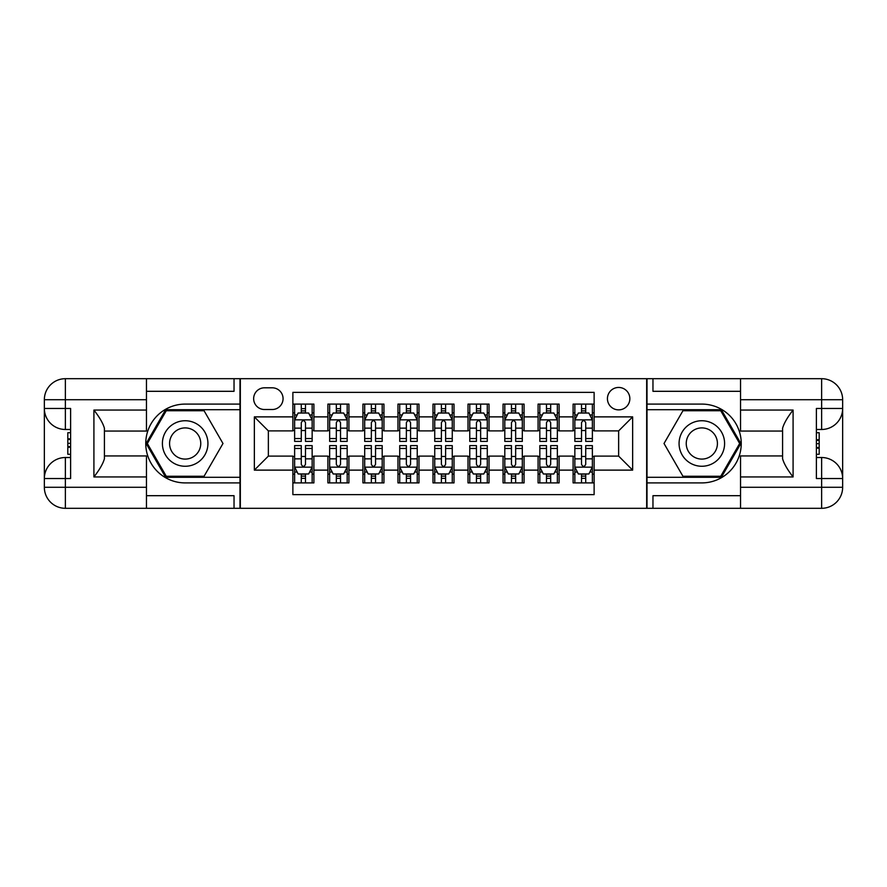 <?xml version="1.0" encoding="UTF-8"?>
<svg xmlns="http://www.w3.org/2000/svg" width="887" height="887" viewBox="0 0 887 887"><rect width="100%" height="100%" fill="white"/><g stroke="black" fill="none" stroke-linecap="round" stroke-linejoin="round"><path stroke-width="1.33" d="M618.638 387.453A11.209 11.209 0 0 0 607.429 398.662A11.209 11.209 0 0 0 618.638 409.872A11.209 11.209 0 0 0 629.848 398.662A11.209 11.209 0 0 0 618.638 387.453M146.455 495.689L234.035 495.689L234.035 508.306L740.545 508.306L740.545 487.285L821.628 487.285L821.628 478.525L816.384 478.525L816.384 408.475L821.628 408.475L821.628 399.715L740.545 399.715L740.545 410.049L793.089 410.049L793.089 476.951C787.479 469.755 783.975 463.69 782.578 458.756L782.578 428.244C783.975 423.31 787.479 417.245 793.089 410.049M594.124 404.095L573.102 404.095L573.102 416.879L559.098 416.879L559.098 430.894L573.102 430.894L573.102 416.879M559.098 416.879L559.098 404.095L538.076 404.095L538.076 416.879L524.062 416.879L524.062 430.894L538.076 430.894L538.076 416.879M524.062 416.879L524.062 404.095L503.051 404.095L503.051 416.879L489.036 416.879L489.036 430.894L503.051 430.894L503.051 416.879M489.036 416.879L489.036 404.095L468.014 404.095L468.014 416.879L454.011 416.879L454.011 430.894L468.014 430.894L468.014 416.879M454.011 416.879L454.011 404.095L432.989 404.095L432.989 416.879L418.986 416.879L418.986 430.894L432.989 430.894L432.989 416.879M418.986 416.879L418.986 404.095L397.964 404.095L397.964 416.879L383.949 416.879L383.949 430.894L397.964 430.894L397.964 416.879M383.949 416.879L383.949 404.095L362.938 404.095L362.938 416.879L348.924 416.879L348.924 430.894L362.938 430.894L362.938 416.879M348.924 416.879L348.924 404.095L327.902 404.095L327.902 430.894L313.898 430.894L313.898 404.095L292.876 404.095M292.876 482.905L313.898 482.905L313.898 456.106L327.902 456.106L327.902 482.905L348.924 482.905L348.924 456.106L362.938 456.106L362.938 470.121L348.924 470.121M362.938 470.121L362.938 482.905L383.949 482.905L383.949 456.106L397.964 456.106L397.964 470.121L383.949 470.121M397.964 470.121L397.964 482.905L418.986 482.905L418.986 456.106L432.989 456.106L432.989 470.121L418.986 470.121M432.989 470.121L432.989 482.905L454.011 482.905L454.011 456.106L468.014 456.106L468.014 470.121L454.011 470.121M468.014 470.121L468.014 482.905L489.036 482.905L489.036 456.106L503.051 456.106L503.051 470.121L489.036 470.121M503.051 470.121L503.051 482.905L524.062 482.905L524.062 456.106L538.076 456.106L538.076 470.121L524.062 470.121M538.076 470.121L538.076 482.905L559.098 482.905L559.098 456.106L573.102 456.106L573.102 470.121L559.098 470.121M264.503 409.517L272.209 409.517A10.855 10.855 0 0 0 283.064 398.662A10.855 10.855 0 0 0 272.209 387.807L264.503 387.807A10.855 10.855 0 0 0 253.649 398.662A10.855 10.855 0 0 0 264.503 409.517M740.545 391.311L652.965 391.311L652.965 378.694L646.667 378.694L646.667 508.306M646.667 378.694L146.455 378.694L146.455 399.715L65.372 399.715L65.372 408.475L70.616 408.475L70.616 478.525L65.372 478.525L65.372 487.285L146.455 487.285L146.455 476.951L93.911 476.951L93.911 410.049C99.521 417.245 103.025 423.31 104.422 428.244L104.422 458.756C103.025 463.69 99.521 469.755 93.911 476.951M240.333 508.306L240.333 378.694M594.124 416.879L594.124 392.353L292.876 392.353L292.876 430.894L268.362 430.894L268.362 456.106L292.876 456.106L292.876 494.647L594.124 494.647L594.124 456.106L618.638 456.106L618.638 430.894L594.124 430.894L594.124 416.879L632.653 416.879L632.653 470.121L594.124 470.121M292.876 470.121L254.347 470.121L254.347 416.879L292.876 416.879M573.102 470.121L573.102 482.905L594.124 482.905M292.876 412.854L294.628 412.854M301.281 412.854L305.483 412.854M312.146 412.854L313.898 412.854M292.876 430.539L294.628 430.539M301.281 430.539L305.483 430.539M312.146 430.539L313.898 430.539M292.876 456.461L294.628 456.461M301.281 456.461L305.483 456.461M312.146 456.461L313.898 456.461M292.876 474.146L294.628 474.146M301.281 474.146L305.483 474.146M312.146 474.146L313.898 474.146M327.902 430.539L329.654 430.539M336.317 430.539L340.519 430.539M347.172 430.539L348.924 430.539M327.902 412.854L329.654 412.854M336.317 412.854L340.519 412.854M347.172 412.854L348.924 412.854M327.902 456.461L329.654 456.461M336.317 456.461L340.519 456.461M347.172 456.461L348.924 456.461M327.902 474.146L329.654 474.146M336.317 474.146L340.519 474.146M347.172 474.146L348.924 474.146M362.938 456.461L364.69 456.461M371.343 456.461L375.545 456.461M382.197 456.461L383.949 456.461M362.938 474.146L364.69 474.146M371.343 474.146L375.545 474.146M382.197 474.146L383.949 474.146M362.938 412.854L364.69 412.854M371.343 412.854L375.545 412.854M382.197 412.854L383.949 412.854M362.938 430.539L364.69 430.539M371.343 430.539L375.545 430.539M382.197 430.539L383.949 430.539M397.964 456.461L399.715 456.461M406.368 456.461L410.57 456.461M417.234 456.461L418.986 456.461M397.964 474.146L399.715 474.146M406.368 474.146L410.57 474.146M417.234 474.146L418.986 474.146M397.964 412.854L399.715 412.854M406.368 412.854L410.57 412.854M417.234 412.854L418.986 412.854M397.964 430.539L399.715 430.539M406.368 430.539L410.57 430.539M417.234 430.539L418.986 430.539M432.989 456.461L434.741 456.461M441.393 456.461L445.607 456.461M452.259 456.461L454.011 456.461M432.989 474.146L434.741 474.146M441.393 474.146L445.607 474.146M452.259 474.146L454.011 474.146M432.989 412.854L434.741 412.854M441.393 412.854L445.607 412.854M452.259 412.854L454.011 412.854M432.989 430.539L434.741 430.539M441.393 430.539L445.607 430.539M452.259 430.539L454.011 430.539M468.014 456.461L469.766 456.461M476.43 456.461L480.632 456.461M487.285 456.461L489.036 456.461M468.014 474.146L469.766 474.146M476.43 474.146L480.632 474.146M487.285 474.146L489.036 474.146M468.014 412.854L469.766 412.854M476.43 412.854L480.632 412.854M487.285 412.854L489.036 412.854M468.014 430.539L469.766 430.539M476.43 430.539L480.632 430.539M487.285 430.539L489.036 430.539M503.051 456.461L504.803 456.461M511.455 456.461L515.657 456.461M522.31 456.461L524.062 456.461M503.051 474.146L504.803 474.146M511.455 474.146L515.657 474.146M522.31 474.146L524.062 474.146M503.051 412.854L504.803 412.854M511.455 412.854L515.657 412.854M522.31 412.854L524.062 412.854M503.051 430.539L504.803 430.539M511.455 430.539L515.657 430.539M522.31 430.539L524.062 430.539M538.076 456.461L539.828 456.461M546.481 456.461L550.683 456.461M557.346 456.461L559.098 456.461M538.076 474.146L539.828 474.146M546.481 474.146L550.683 474.146M557.346 474.146L559.098 474.146M538.076 412.854L539.828 412.854M546.481 412.854L550.683 412.854M557.346 412.854L559.098 412.854M538.076 430.539L539.828 430.539M546.481 430.539L550.683 430.539M557.346 430.539L559.098 430.539M573.102 456.461L574.854 456.461M581.517 456.461L585.719 456.461M592.372 456.461L594.124 456.461M573.102 474.146L574.854 474.146M581.517 474.146L585.719 474.146M592.372 474.146L594.124 474.146M573.102 412.854L574.854 412.854M581.517 412.854L585.719 412.854M592.372 412.854L594.124 412.854M573.102 430.539L574.854 430.539M581.517 430.539L585.719 430.539M592.372 430.539L594.124 430.539M268.362 430.894L254.347 416.879M268.362 456.106L254.347 470.121M632.653 416.879L618.638 430.894M632.653 470.121L618.638 456.106M305.483 408.652L301.281 408.652M312.146 438.544L305.483 438.544L305.483 441.393L312.146 441.393L312.146 420.028L308.643 413.02L298.132 413.02L294.628 420.028L294.628 441.393L301.281 441.393L301.281 438.544L294.628 438.544M294.628 420.028L294.628 404.095M312.146 420.028L312.146 404.095M301.281 413.02L301.281 404.095M305.483 404.095L305.483 413.02M305.483 438.544L305.483 422.655C304.086 419.961 302.689 419.961 301.281 422.655L301.281 438.544M301.281 478.348L305.483 478.348M294.628 448.456L301.281 448.456L301.281 445.607L294.628 445.607L294.628 466.972L298.132 473.98L308.643 473.98L312.146 466.972L312.146 445.607L305.483 445.607L305.483 448.456L312.146 448.456M312.146 466.972L312.146 482.905M294.628 466.972L294.628 482.905M305.483 473.98L305.483 482.905M301.281 482.905L301.281 473.98M301.281 448.456L301.281 464.344C302.689 467.039 304.086 467.039 305.483 464.344L305.483 448.456M196.548 423.786A22.774 22.774 0 0 0 165.448 432.113A22.774 22.774 0 0 0 173.785 463.214A22.774 22.774 0 0 0 204.886 454.887A22.774 22.774 0 0 0 196.548 423.786M192.956 429.995A15.589 15.589 0 0 0 171.668 435.705A15.589 15.589 0 0 0 177.367 457.005A15.589 15.589 0 0 0 198.666 451.295A15.589 15.589 0 0 0 192.956 429.995M204.077 476.252L166.257 476.252L147.342 443.5L166.257 410.748L204.077 410.748L222.981 443.5L204.077 476.252M713.215 423.786A22.774 22.774 0 0 0 682.114 432.113A22.774 22.774 0 0 0 690.452 463.214A22.774 22.774 0 0 0 721.552 454.887A22.774 22.774 0 0 0 713.215 423.786M709.633 429.995A15.589 15.589 0 0 0 688.334 435.705A15.589 15.589 0 0 0 694.044 457.005A15.589 15.589 0 0 0 715.332 451.295A15.589 15.589 0 0 0 709.633 429.995M720.743 476.252L682.923 476.252L664.019 443.5L682.923 410.748L720.743 410.748L739.658 443.5L720.743 476.252M239.989 378.694L239.989 404.095L185.161 404.095A39.405 39.405 0 0 0 145.756 443.5A39.405 39.405 0 0 0 185.161 482.905L239.989 482.905L239.989 508.306M93.911 410.049L146.455 410.049L146.455 399.715M146.455 410.049L146.455 431.06L104.422 431.06M146.455 487.285L146.455 508.306L65.372 508.306A21.022 21.022 0 0 1 44.35 487.285L44.35 399.715A21.022 21.022 0 0 1 65.372 378.694L146.455 378.694M239.989 404.095L239.989 409.694L165.647 409.694L146.133 443.5L165.647 477.306L239.989 477.306L239.989 409.694M239.989 477.306L239.989 482.905M104.422 455.94L146.455 455.94L146.455 476.951M234.035 508.306L146.455 508.306M44.35 478.525A21.022 21.022 0 0 1 65.372 457.515A21.022 21.022 0 0 0 44.35 478.525L65.372 478.525L65.372 457.515L70.616 457.515M70.616 429.485L65.372 429.485L65.372 408.475L44.35 408.475A21.022 21.022 0 0 0 65.372 429.485A21.022 21.022 0 0 1 44.35 408.475M234.035 378.694L234.035 391.311L146.455 391.311M70.616 432.723L67.822 432.723L67.822 446.593L70.616 446.593M67.822 443.334L70.616 443.334M67.822 439.464L70.616 439.464M67.822 438.832L70.616 438.832M67.822 446.593L67.822 454.277L70.616 454.277M67.822 447.281L70.616 447.281M647.011 508.306L647.011 482.905L701.839 482.905A39.405 39.405 0 0 0 741.244 443.5A39.405 39.405 0 0 0 701.839 404.095L647.011 404.095L647.011 378.694M793.089 476.951L740.545 476.951L740.545 487.285M740.545 476.951L740.545 455.94L782.578 455.94M740.545 399.715L740.545 378.694L821.628 378.694A21.022 21.022 0 0 1 842.65 399.715L842.65 487.285A21.022 21.022 0 0 1 821.628 508.306L740.545 508.306M647.011 482.905L647.011 477.306L721.353 477.306L740.867 443.5L721.353 409.694L647.011 409.694L647.011 477.306M647.011 409.694L647.011 404.095M782.578 431.06L740.545 431.06L740.545 410.049M652.965 378.694L740.545 378.694M842.65 408.475A21.022 21.022 0 0 1 821.628 429.485A21.022 21.022 0 0 0 842.65 408.475L821.628 408.475L821.628 429.485L816.384 429.485M816.384 457.515L821.628 457.515L821.628 478.525L842.65 478.525A21.022 21.022 0 0 0 821.628 457.515A21.022 21.022 0 0 1 842.65 478.525M652.965 508.306L652.965 495.689L740.545 495.689M816.384 454.277L819.178 454.277L819.178 440.407L816.384 440.407M819.178 443.666L816.384 443.666M819.178 447.536L816.384 447.536M819.178 448.168L816.384 448.168M819.178 440.407L819.178 432.723L816.384 432.723M819.178 439.719L816.384 439.719M340.519 408.652L336.317 408.652M347.172 438.544L340.519 438.544L340.519 441.393L347.172 441.393L347.172 420.028L343.668 413.02L333.157 413.02L329.654 420.028L329.654 441.393L336.317 441.393L336.317 438.544L329.654 438.544M329.654 420.028L329.654 404.095M347.172 420.028L347.172 404.095M336.317 413.02L336.317 404.095M340.519 404.095L340.519 413.02M340.519 438.544L340.519 422.655C339.122 419.961 337.714 419.961 336.317 422.655L336.317 438.544M375.545 408.652L371.343 408.652M382.197 438.544L375.545 438.544L375.545 441.393L382.197 441.393L382.197 420.028L378.694 413.02L368.194 413.02L364.69 420.028L364.69 441.393L371.343 441.393L371.343 438.544L364.69 438.544M364.69 420.028L364.69 404.095M382.197 420.028L382.197 404.095M371.343 413.02L371.343 404.095M375.545 404.095L375.545 413.02M375.545 438.544L375.545 422.655C374.148 419.961 372.74 419.961 371.343 422.655L371.343 438.544M410.57 408.652L406.368 408.652M417.234 438.544L410.57 438.544L410.57 441.393L417.234 441.393L417.234 420.028L413.73 413.02L403.219 413.02L399.715 420.028L399.715 441.393L406.368 441.393L406.368 438.544L399.715 438.544M399.715 420.028L399.715 404.095M417.234 420.028L417.234 404.095M406.368 413.02L406.368 404.095M410.57 404.095L410.57 413.02M410.57 438.544L410.57 422.655C409.173 419.961 407.776 419.961 406.368 422.655L406.368 438.544M445.607 408.652L441.393 408.652M452.259 438.544L445.607 438.544L445.607 441.393L452.259 441.393L452.259 420.028L448.755 413.02L438.245 413.02L434.741 420.028L434.741 441.393L441.393 441.393L441.393 438.544L434.741 438.544M434.741 420.028L434.741 404.095M452.259 420.028L452.259 404.095M441.393 413.02L441.393 404.095M445.607 404.095L445.607 413.02M445.607 438.544L445.607 422.655C444.199 419.961 442.801 419.961 441.393 422.655L441.393 438.544M336.317 478.348L340.519 478.348M329.654 448.456L336.317 448.456L336.317 445.607L329.654 445.607L329.654 466.972L333.157 473.98L343.668 473.98L347.172 466.972L347.172 445.607L340.519 445.607L340.519 448.456L347.172 448.456M347.172 466.972L347.172 482.905M329.654 466.972L329.654 482.905M340.519 473.98L340.519 482.905M336.317 482.905L336.317 473.98M336.317 448.456L336.317 464.344C337.714 467.039 339.111 467.039 340.519 464.344L340.519 448.456M371.343 478.348L375.545 478.348M364.69 448.456L371.343 448.456L371.343 445.607L364.69 445.607L364.69 466.972L368.194 473.98L378.694 473.98L382.197 466.972L382.197 445.607L375.545 445.607L375.545 448.456L382.197 448.456M382.197 466.972L382.197 482.905M364.69 466.972L364.69 482.905M375.545 473.98L375.545 482.905M371.343 482.905L371.343 473.98M371.343 448.456L371.343 464.344C372.74 467.039 374.137 467.039 375.545 464.344L375.545 448.456M406.368 478.348L410.57 478.348M399.715 448.456L406.368 448.456L406.368 445.607L399.715 445.607L399.715 466.972L403.219 473.98L413.73 473.98L417.234 466.972L417.234 445.607L410.57 445.607L410.57 448.456L417.234 448.456M417.234 466.972L417.234 482.905M399.715 466.972L399.715 482.905M410.57 473.98L410.57 482.905M406.368 482.905L406.368 473.98M406.368 448.456L406.368 464.344C407.765 467.039 409.173 467.039 410.57 464.344L410.57 448.456M441.393 478.348L445.607 478.348M434.741 448.456L441.393 448.456L441.393 445.607L434.741 445.607L434.741 466.972L438.245 473.98L448.755 473.98L452.259 466.972L452.259 445.607L445.607 445.607L445.607 448.456L452.259 448.456M452.259 466.972L452.259 482.905M434.741 466.972L434.741 482.905M445.607 473.98L445.607 482.905M441.393 482.905L441.393 473.98M441.393 448.456L441.393 464.344C442.801 467.039 444.199 467.039 445.607 464.344L445.607 448.456M480.632 408.652L476.43 408.652M487.285 438.544L480.632 438.544L480.632 441.393L487.285 441.393L487.285 420.028L483.781 413.02L473.27 413.02L469.766 420.028L469.766 441.393L476.43 441.393L476.43 438.544L469.766 438.544M469.766 420.028L469.766 404.095M487.285 420.028L487.285 404.095M476.43 413.02L476.43 404.095M480.632 404.095L480.632 413.02M480.632 438.544L480.632 422.655C479.235 419.961 477.827 419.961 476.43 422.655L476.43 438.544M476.43 478.348L480.632 478.348M469.766 448.456L476.43 448.456L476.43 445.607L469.766 445.607L469.766 466.972L473.27 473.98L483.781 473.98L487.285 466.972L487.285 445.607L480.632 445.607L480.632 448.456L487.285 448.456M487.285 466.972L487.285 482.905M469.766 466.972L469.766 482.905M480.632 473.98L480.632 482.905M476.43 482.905L476.43 473.98M476.43 448.456L476.43 464.344C477.827 467.039 479.224 467.039 480.632 464.344L480.632 448.456M515.657 408.652L511.455 408.652M522.31 438.544L515.657 438.544L515.657 441.393L522.31 441.393L522.31 420.028L518.806 413.02L508.306 413.02L504.803 420.028L504.803 441.393L511.455 441.393L511.455 438.544L504.803 438.544M504.803 420.028L504.803 404.095M522.31 420.028L522.31 404.095M511.455 413.02L511.455 404.095M515.657 404.095L515.657 413.02M515.657 438.544L515.657 422.655C514.26 419.961 512.863 419.961 511.455 422.655L511.455 438.544M511.455 478.348L515.657 478.348M504.803 448.456L511.455 448.456L511.455 445.607L504.803 445.607L504.803 466.972L508.306 473.98L518.806 473.98L522.31 466.972L522.31 445.607L515.657 445.607L515.657 448.456L522.31 448.456M522.31 466.972L522.31 482.905M504.803 466.972L504.803 482.905M515.657 473.98L515.657 482.905M511.455 482.905L511.455 473.98M511.455 448.456L511.455 464.344C512.852 467.039 514.26 467.039 515.657 464.344L515.657 448.456M550.683 408.652L546.481 408.652M557.346 438.544L550.683 438.544L550.683 441.393L557.346 441.393L557.346 420.028L553.843 413.02L543.332 413.02L539.828 420.028L539.828 441.393L546.481 441.393L546.481 438.544L539.828 438.544M539.828 420.028L539.828 404.095M557.346 420.028L557.346 404.095M546.481 413.02L546.481 404.095M550.683 404.095L550.683 413.02M550.683 438.544L550.683 422.655C549.286 419.961 547.889 419.961 546.481 422.655L546.481 438.544M546.481 478.348L550.683 478.348M539.828 448.456L546.481 448.456L546.481 445.607L539.828 445.607L539.828 466.972L543.332 473.98L553.843 473.98L557.346 466.972L557.346 445.607L550.683 445.607L550.683 448.456L557.346 448.456M557.346 466.972L557.346 482.905M539.828 466.972L539.828 482.905M550.683 473.98L550.683 482.905M546.481 482.905L546.481 473.98M546.481 448.456L546.481 464.344C547.878 467.039 549.286 467.039 550.683 464.344L550.683 448.456M585.719 408.652L581.517 408.652M592.372 438.544L585.719 438.544L585.719 441.393L592.372 441.393L592.372 420.028L588.868 413.02L578.357 413.02L574.854 420.028L574.854 441.393L581.517 441.393L581.517 438.544L574.854 438.544M574.854 420.028L574.854 404.095M592.372 420.028L592.372 404.095M581.517 413.02L581.517 404.095M585.719 404.095L585.719 413.02M585.719 438.544L585.719 422.655C584.311 419.961 582.914 419.961 581.517 422.655L581.517 438.544M581.517 478.348L585.719 478.348M574.854 448.456L581.517 448.456L581.517 445.607L574.854 445.607L574.854 466.972L578.357 473.98L588.868 473.98L592.372 466.972L592.372 445.607L585.719 445.607L585.719 448.456L592.372 448.456M592.372 466.972L592.372 482.905M574.854 466.972L574.854 482.905M585.719 473.98L585.719 482.905M581.517 482.905L581.517 473.98M581.517 448.456L581.517 464.344C582.914 467.039 584.311 467.039 585.719 464.344L585.719 448.456M327.902 470.121L313.898 470.121M327.902 416.879L313.898 416.879M312.058 419.85L294.717 419.85M294.628 414.95L297.167 414.95M309.607 414.95L312.146 414.95M301.281 428.155L294.628 428.155M312.146 428.155L305.483 428.155M305.483 410.881L301.281 410.881M294.717 467.15L312.058 467.15M312.146 472.05L309.607 472.05M297.167 472.05L294.628 472.05M305.483 458.845L312.146 458.845M294.628 458.845L301.281 458.845M301.281 476.119L305.483 476.119M65.372 378.694A21.022 21.022 0 0 0 44.35 399.715L65.372 399.715L65.372 378.694M65.372 508.306L65.372 487.285L44.35 487.285A21.022 21.022 0 0 0 65.372 508.306M821.628 508.306A21.022 21.022 0 0 0 842.65 487.285L821.628 487.285L821.628 508.306M821.628 378.694L821.628 399.715L842.65 399.715A21.022 21.022 0 0 0 821.628 378.694M347.083 419.85L329.742 419.85M329.654 414.95L332.193 414.95M344.633 414.95L347.172 414.95M336.317 428.155L329.654 428.155M347.172 428.155L340.519 428.155M340.519 410.881L336.317 410.881M382.109 419.85L364.779 419.85M364.69 414.95L367.229 414.95M379.658 414.95L382.197 414.95M371.343 428.155L364.69 428.155M382.197 428.155L375.545 428.155M375.545 410.881L371.343 410.881M417.145 419.85L399.804 419.85M399.715 414.95L402.254 414.95M414.695 414.95L417.234 414.95M406.368 428.155L399.715 428.155M417.234 428.155L410.57 428.155M410.57 410.881L406.368 410.881M452.17 419.85L434.83 419.85M434.741 414.95L437.28 414.95M449.72 414.95L452.259 414.95M441.393 428.155L434.741 428.155M452.259 428.155L445.607 428.155M445.607 410.881L441.393 410.881M329.742 467.15L347.083 467.15M347.172 472.05L344.633 472.05M332.193 472.05L329.654 472.05M340.519 458.845L347.172 458.845M329.654 458.845L336.317 458.845M336.317 476.119L340.519 476.119M364.779 467.15L382.109 467.15M382.197 472.05L379.658 472.05M367.229 472.05L364.69 472.05M375.545 458.845L382.197 458.845M364.69 458.845L371.343 458.845M371.343 476.119L375.545 476.119M399.804 467.15L417.145 467.15M417.234 472.05L414.695 472.05M402.254 472.05L399.715 472.05M410.57 458.845L417.234 458.845M399.715 458.845L406.368 458.845M406.368 476.119L410.57 476.119M434.83 467.15L452.17 467.15M452.259 472.05L449.72 472.05M437.28 472.05L434.741 472.05M445.607 458.845L452.259 458.845M434.741 458.845L441.393 458.845M441.393 476.119L445.607 476.119M487.196 419.85L469.855 419.85M469.766 414.95L472.305 414.95M484.745 414.95L487.285 414.95M476.43 428.155L469.766 428.155M487.285 428.155L480.632 428.155M480.632 410.881L476.43 410.881M469.855 467.15L487.196 467.15M487.285 472.05L484.745 472.05M472.305 472.05L469.766 472.05M480.632 458.845L487.285 458.845M469.766 458.845L476.43 458.845M476.43 476.119L480.632 476.119M522.221 419.85L504.891 419.85M504.803 414.95L507.342 414.95M519.771 414.95L522.31 414.95M511.455 428.155L504.803 428.155M522.31 428.155L515.657 428.155M515.657 410.881L511.455 410.881M504.891 467.15L522.221 467.15M522.31 472.05L519.771 472.05M507.342 472.05L504.803 472.05M515.657 458.845L522.31 458.845M504.803 458.845L511.455 458.845M511.455 476.119L515.657 476.119M557.258 419.85L539.917 419.85M539.828 414.95L542.367 414.95M554.807 414.95L557.346 414.95M546.481 428.155L539.828 428.155M557.346 428.155L550.683 428.155M550.683 410.881L546.481 410.881M539.917 467.15L557.258 467.15M557.346 472.05L554.807 472.05M542.367 472.05L539.828 472.05M550.683 458.845L557.346 458.845M539.828 458.845L546.481 458.845M546.481 476.119L550.683 476.119M592.283 419.85L574.942 419.85M574.854 414.95L577.393 414.95M589.833 414.95L592.372 414.95M581.517 428.155L574.854 428.155M592.372 428.155L585.719 428.155M585.719 410.881L581.517 410.881M574.942 467.15L592.283 467.15M592.372 472.05L589.833 472.05M577.393 472.05L574.854 472.05M585.719 458.845L592.372 458.845M574.854 458.845L581.517 458.845M581.517 476.119L585.719 476.119"/></g></svg>
